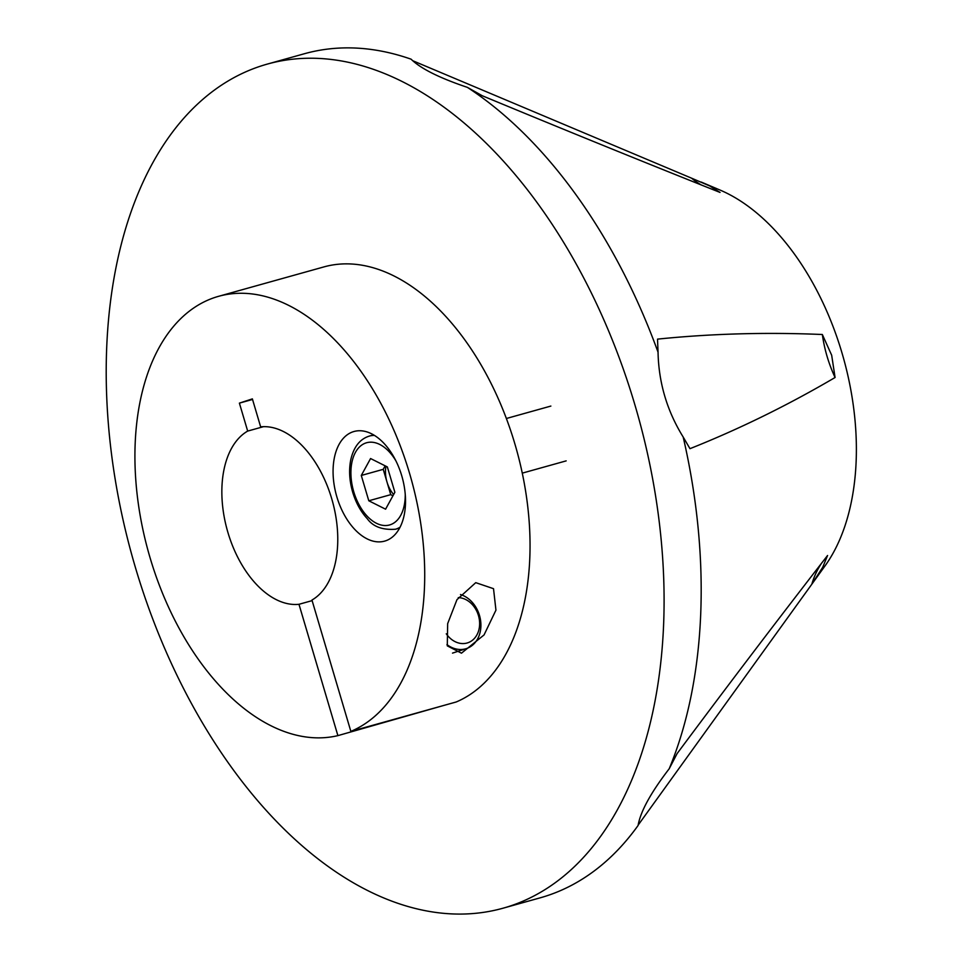 <?xml version="1.0" encoding="UTF-8"?>
<svg xmlns="http://www.w3.org/2000/svg" width="962" height="962" viewBox="0 0 962 962"><rect width="100%" height="100%" fill="white"/><g stroke="black" fill="none" stroke-linecap="round" stroke-linejoin="round"><path stroke-width="1.44" d="M503.006 908.212A438.203 262.494 -105.6 0 0 509.583 906.228A438.203 262.494 -105.6 0 0 636.411 410.04A438.203 262.494 -105.6 0 0 267.304 64.093A438.203 262.494 -105.6 0 0 260.726 66.089A438.203 262.494 -105.6 0 0 133.886 562.265A438.203 262.494 -105.6 0 0 503.006 908.212L540.091 897.859A438.203 262.494 -105.6 0 0 546.669 895.862A438.203 262.494 -105.6 0 0 637.734 825.973A438.203 262.494 -105.6 0 0 638.083 825.48C640.488 811.507 650.865 792.604 669.191 768.77L677.116 753.571C728.559 684.451 778.715 618.422 827.573 555.495L822.726 567.267L811.82 584.223A136.58 99.098 -141.3 0 1 818.157 568.843A136.58 99.098 -141.3 0 1 821.885 562.77M701.49 185.089A136.58 96.753 -69.7 0 1 691.534 178.162L709.788 185.979L720.033 192.424C643.506 161.989 564.249 129.762 482.263 95.755L467.352 87.35C439.321 77.922 420.574 68.53 411.099 59.187A438.203 262.494 -105.6 0 0 304.389 53.74L267.304 64.093M827.116 356.493A136.58 123.701 -103.9 0 0 835.076 377.501L831.673 355.231L822.342 334.511A136.58 123.701 -103.9 0 0 827.116 356.493M638.143 825.119L811.82 584.223M822.342 334.511C766.029 332.118 711.086 333.658 657.527 339.129L658.044 352.164A438.203 262.494 -105.6 0 0 467.352 87.35M669.191 768.77A438.203 262.494 -105.6 0 0 683.188 437.037L689.97 448.677C739.333 429.028 787.698 405.303 835.076 377.501M683.188 437.037C667.051 410.978 658.681 382.696 658.044 352.164M691.534 178.162L412.698 60.702M803.09 596.344L825.071 565.824A216.258 129.545 -105.6 0 0 843.494 358.177A216.258 129.545 -105.6 0 0 720.153 190.103L701.25 182.071M385.161 465.836L383.237 469.336L386.989 481.998A22.884 13.708 -105.6 0 0 393.65 494.48M370.574 458.537L387.361 466.943L394.865 492.267L385.582 509.187L368.795 500.781L361.291 475.456L370.574 458.537M392.941 495.755L390.74 494.66L368.795 500.781M385.99 466.245A22.884 13.708 -105.6 0 0 386.989 481.998L390.74 494.66M383.237 469.336L361.291 475.456M458.261 597.618A23.389 18.723 -108.1 0 1 478.451 615.56A23.389 18.723 -108.1 0 1 470.43 641.618A23.389 18.723 -108.1 0 1 446.272 633.802M460.485 594.516A28.451 22.775 -108.1 0 1 479.473 615.415A28.451 22.775 -108.1 0 1 466.366 648.592A28.451 22.775 -108.1 0 1 446.957 644.6M385.461 540.872A56.914 34.091 -105.6 0 0 401.936 476.43A56.914 34.091 -105.6 0 0 353.992 431.505A56.914 34.091 -105.6 0 0 353.138 431.758A56.914 34.091 -105.6 0 0 336.664 496.2A56.914 34.091 -105.6 0 0 384.608 541.125A56.914 34.091 -105.6 0 0 385.461 540.872M495.947 610.136L484.054 634.932L461.459 653.186L447.282 645.851L447.667 623.616L456.974 599.651L475.745 582.659L493.518 588.684L495.947 610.136M263.54 426.659L247.679 431.084L239.394 403.126L252.537 399.458M239.394 403.126L252.369 398.881L260.642 426.851A91.053 54.545 -105.6 0 1 331.686 498.605A91.053 54.545 -105.6 0 1 311.953 600.047L350.853 731.397L456.192 701.983A227.645 136.363 -105.6 0 0 514.057 441.161A227.645 136.363 -105.6 0 0 323.929 266.907L218.59 296.32A227.645 136.363 -105.6 0 0 147.763 549.627A227.645 136.363 -105.6 0 0 337.89 735.629L443.061 705.651M350.853 731.397A227.645 136.363 -105.6 0 0 408.73 470.574A227.645 136.363 -105.6 0 0 218.59 296.32M312.121 600.625L298.978 604.292L337.89 735.629M247.679 431.084A91.053 54.545 -105.6 0 0 227.934 532.527A91.053 54.545 -105.6 0 0 298.978 604.292M373.593 434.896L369.456 436.051A48.377 28.98 74.4 0 1 374.422 435.401M395.863 460.786A42.677 25.565 -105.6 0 0 361.423 445.298A42.677 25.565 -105.6 0 0 353.763 491.81A42.677 25.565 -105.6 0 0 384.511 525.517A42.677 25.565 -105.6 0 0 405.242 494.384M400.06 527.2A48.377 28.98 74.4 0 1 395.478 529.232L399.603 528.078M369.456 436.051C360.004 438.937 353.788 446.789 350.805 459.595C348.737 469.853 349.362 480.723 352.693 492.207C355.88 502.777 360.738 511.616 367.292 518.722C373.028 526.647 382.431 530.158 395.478 529.232M550.865 406.072L506.385 418.494M566.161 460.882L522.282 473.136M466.366 648.592L452.513 653.114"/></g></svg>
